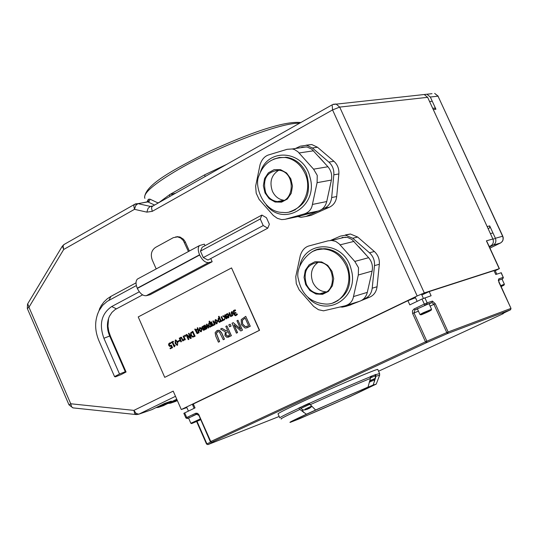 <?xml version="1.0" encoding="UTF-8"?>
<svg xmlns="http://www.w3.org/2000/svg" width="538" height="538" viewBox="0 0 538 538"><rect width="100%" height="100%" fill="white"/><g stroke="black" fill="none" stroke-linecap="round" stroke-linejoin="round"><path stroke-width="0.81" d="M433.036 109.046L487.421 227.137M72.845 407.838L69.005 404.865L70.747 403.769L28.958 307.232L27.317 308.523L68.998 404.858M135.899 414.536L73.141 407.898L71.574 406.809L70.747 403.769L133.888 410.386L134.682 413.493L136.484 414.596L138.831 414.173L175.482 396.304M62.381 246.061L63.699 249.477L28.958 307.232L27.734 303.755M168.569 402.256L165.939 402.969M163.202 405.713L176.767 399.223M175.119 401.577L177.365 400.588M333.284 104.285L336.055 104.016L339.693 107.096L427.629 97.324L424.247 94.52L421.57 94.802M427.629 97.324L492.882 238.986L486.406 240.842L487.226 242.201M489.129 246.343L490.69 245.886C493.212 244.306 493.945 242.006 492.882 238.986M490.69 245.886L489.244 246.586M417.179 295.961L424.307 292.914L339.693 107.096L332.558 109.927L417.179 295.961L181.293 409.539L173.209 391.119L133.888 410.386L136.201 413.48L138.831 414.173L151.81 409.667L164.682 403.399L171.306 401.113L158.475 407.353L156.007 407.629M231.555 267.924L259.565 330.285L164.736 377.353L259.343 330.352L231.555 267.924L138.226 316.929L164.736 377.353M488.201 228.832L489.688 227.756L489.688 225.886L495.397 238.273C496.453 241.28 495.727 243.573 493.205 245.146L489.425 246.982M332.706 104.527L426.937 94.224L430.319 97.022L435.941 109.227L434.549 108.098L433.48 108.232M195.321 182.066L332.161 104.829L332.558 109.927L152.247 211.353L146.861 212.133L148.105 208.293L150.317 206.404L137.943 203.626L147.856 201.918L154.594 205.052M486.406 240.842L499.23 268.704L424.307 292.914M181.293 409.539L186.847 407.569M495.229 270.742L499.23 268.704M170.29 196.195L203.371 177.52M498.45 280.352L502.774 278.751L503.218 277.373L498.753 278.866L498.464 280.163M498.753 278.866L498.854 282.188L510.999 308.402L510.501 309.801M424.408 305.369L425.269 304.959L424.307 304.071L413.998 308.994L414.959 309.875L417.844 308.503M428.752 303.654L431.953 302.578L433.917 304.32L446.789 332.565L447.677 333.466L448.147 331.98L426.876 341.22L414.004 312.881L414.959 309.875L417.421 308.94M429.095 303.903L431.953 302.578L432.418 301.085L427.165 302.84L426.695 304.347L427.771 303.983M418.43 311.159L412.612 313.479L425.484 341.825L426.876 341.22L426.446 342.699L447.677 333.466L510.468 309.814C503.165 313.23 500.73 314.522 503.171 313.694L503.702 313.062M501.268 272.719L495.774 274.494L493.992 270.621L429.203 291.569L431.106 295.745L422.007 299.02L409.808 304.871L407.905 300.681L193.324 403.984L195.038 407.885L183.848 413.312L185.892 417.972M279.773 417.811L278.032 413.883C277.769 413.392 285.759 409.364 302 401.812C332.497 387.629 377.394 368.476 377.75 369.451L377.804 369.566M216.928 330.621L215.146 332.632L215.698 336.028L218.415 342.168L219.504 341.623L216.256 333.318L217.426 331.738L219.302 331.778L223.263 339.747L224.353 339.202L221.629 333.042L219.511 330.433L216.928 330.621M217.924 331.543L216.363 333.284L219.612 341.59L218.415 342.168M223.263 339.747L224.353 339.202M217.695 330.319L219.618 330.399L221.737 333.009L224.467 339.169M226.807 313.876L225.879 314.743L226.182 315.436L227.54 314.293L228.704 315.248L226.525 316.357L226.68 316.707L227.601 317.817L228.697 317.776L229.262 315.019L227.567 313.661L226.807 313.876M228.495 317.238L227.769 317.245L227.258 316.579L228.919 315.732L228.495 317.238M227.258 316.579L228.361 317.299M228.926 315.759L227.366 316.546M227.359 314.32L226.182 315.436M227.251 313.708L229.37 314.992L228.468 317.871M237.298 314.555L236.962 313.809L235.395 315.073L233.916 314.031L235.947 313.002L235.684 312.417L233.626 313.466L234.144 310.836L235.59 310.688L235.261 309.949L233.647 310.413L232.759 311.979L233.122 313.876L235.341 315.739L237.406 314.522L235.819 315.645M235.261 309.949L235.55 310.708M234.494 310.043L235.375 309.915M234.568 310.675L233.727 313.412M235.684 312.417L236.054 312.975L234.023 314.004L235.745 315.006M236.962 313.809L237.406 314.522M222.658 316.095L224.817 317.447L224.541 319.754L225.597 317.212L226.323 318.846L226.854 318.583L225.18 314.811L224.649 315.08L225.422 316.821L223.31 315.759L222.658 316.095M225.604 317.238L224.541 319.754M226.323 318.846L226.854 318.583M225.18 314.811L226.962 318.55M223.31 315.759L225.247 316.909M232.167 314.192L231.77 311.462L231.138 312.726L232.039 315.295L230.957 315.846L229.518 312.605L228.986 312.874L230.661 316.647L232.853 315.564L232.167 314.192L232.853 315.564M229.518 312.605L231.058 315.793M231.77 311.462L232.281 314.165M230.661 316.647L232.739 315.591M217.89 320.951L219.443 322.37L220.593 321.267L220.768 321.663L221.3 321.394L219.02 316.25L218.489 316.519L219.188 318.092L218.294 318.227L217.89 320.951M220.365 320.742L219.443 321.67L218.401 320.601L218.636 318.752L219.417 318.604L220.365 320.742M218.946 318.63L218.509 320.567L219.639 321.623M221.3 321.394L220.768 321.663M219.02 316.25L221.407 321.361M220.654 321.394L219.719 322.316M218.623 318.099L219.168 318.045M224.111 319.29L223.041 319.834L221.616 316.626L221.091 316.895L222.517 320.103L221.448 320.641L221.69 321.199L224.467 319.814L224.111 319.29L224.467 319.814M221.616 316.626L223.142 319.78M221.69 321.199L224.353 319.848M214.729 322.43L216.444 323.863L217.002 323.708L217.52 321.011L215.812 319.579L215.24 319.74L214.729 322.43M216.975 321.287L216.431 323.257L215.274 322.154L215.482 320.285L216.975 321.287M215.704 320.204L215.382 322.121L216.653 323.21M215.583 319.612L217.628 320.978L216.787 323.795M208.818 323.049L208.414 325.759L209.968 327.178L211.104 326.082L211.279 326.479L211.918 326.176L209.538 321.085L209.013 321.347L209.706 322.921L208.818 323.049M209.141 322.928L209.685 322.867M209.538 321.085L211.918 326.176M209.464 323.452L209.033 325.382L210.156 326.438M209.154 323.573L209.934 323.425L210.876 325.557L210.237 326.398L208.926 325.416L209.269 323.54M211.165 326.21L210.237 327.124M211.279 326.479L211.804 326.21M210.903 322.074L212.564 325.826L215.025 324.582L213.357 320.83L212.833 321.092L214.258 324.3L212.846 325.019L211.427 321.811L210.903 322.074M213.357 320.83L215.133 324.548L212.564 325.826M211.427 321.811L212.954 324.965M205.072 325.046L204.554 325.308L206.209 329.048L206.814 328.765L206.922 325.322L208.139 328.066L208.771 327.776L207.002 324.064L206.525 324.3L206.31 327.837L205.072 325.046L206.323 327.588M207.002 324.064L208.771 327.776M206.209 329.048L206.7 328.799M207.022 325.537L206.814 328.765M208.139 328.066L208.657 327.81M201.878 328.052L202.893 328.684L202.813 329.72L203.438 330.265L205.455 329.431L203.801 325.692L201.831 327.064L201.878 328.052M204.225 329.444L203.62 329.639L203.27 328.812L204.265 328.167L204.716 329.189L204.225 329.444M203.438 327.985L202.887 328.167L202.416 327.171L203.505 326.452L204.05 327.676L203.438 327.985M204.272 328.187L203.384 328.779L203.882 329.599M203.519 326.472L202.53 327.138L203.142 328.119M205.455 329.431L203.841 330.224M203.801 325.692L205.57 329.397M199.625 327.689L199.121 330.359L200.829 331.785L201.367 331.63L201.878 328.96L200.176 327.528L199.625 327.689M199.954 327.561L201.985 328.926L201.165 331.717M200.075 328.153L199.766 330.056L201.024 331.139M199.659 330.083L200.183 328.14L201.34 329.229L201.131 331.092L199.766 330.056M184.514 335.504L184.931 336.452L185.583 336.122L185.166 335.174L184.514 335.504M184.931 336.452L185.583 336.122M185.166 335.174L185.697 336.089M198.152 329.222L197.722 327.689L197.238 327.938L197.634 328.839L195.61 329.868L195.213 328.967L194.736 329.209L197.083 333.681L199.08 332.686L198.26 329.189L199.08 332.686M195.213 328.967L195.718 329.814M197.722 327.689L198.26 329.189M197.641 329.485L198.246 332.444L197.365 332.887L196.188 330.218L197.641 329.485L196.303 330.191L197.466 332.834M197.083 333.681L198.966 332.719M179.241 338.187L180.876 341.899L181.387 341.637L180.163 338.866L180.755 338.019L181.353 338.052L182.752 340.944L183.263 340.689L181.454 337.346L180.627 337.353L179.934 338.335L179.753 337.931L179.241 338.187M182.752 340.944L183.263 340.689M180.976 337.931L180.277 338.832L181.494 341.603L180.876 341.899M181.454 337.346L183.377 340.655M180.862 337.272L181.562 337.313M195.012 336.243L192.819 331.28L190.607 332.894L190.687 335.396L192.443 337.064L195.126 336.21L193.418 336.996M192.819 331.28L195.126 336.21M192.591 336.411L191.259 335.113L191.131 333.244L192.53 332.128L194.211 335.947L193.364 336.344M192.537 332.148L191.239 333.21L191.373 335.08L192.698 336.378M175.126 343.298L177.089 345.349L177.547 345.214L177.708 341.986L175.758 339.935L175.287 340.077L175.126 343.298M176.491 344.454L175.159 341.442L175.785 340.547L177.157 342.262L177.681 343.843L177.305 344.663L176.491 344.454L177.237 344.697M175.718 340.554L175.274 341.408L176.599 344.421M175.583 339.962L177.822 341.953L177.379 345.288M186.699 334.394L186.094 334.703L188.28 339.653L188.899 339.364L187.056 335.477L190.425 338.57L191.306 338.146L189.006 333.217L188.502 333.473L190.391 337.75L186.699 334.394L190.291 337.521M189.006 333.217L191.306 338.146M188.28 339.653L188.784 339.397M187.264 335.672L188.899 339.364M190.425 338.57L191.198 338.18M171.245 342.255L171.467 342.76L172.18 342.397L174.137 346.842L174.554 346.627L175.085 345.517L174.884 345.066L174.151 345.436L172.698 342.134L173.431 341.758L173.209 341.26L171.245 342.255M175.085 345.517L174.137 346.842M174.884 345.066L175.2 345.483M171.467 342.76L172.187 342.417M172.698 342.134L174.258 345.383M173.431 341.758L172.812 342.101M173.209 341.26L173.545 341.724M183.371 339.814L183.626 340.473L184.494 339.384L184.742 339.935L185.368 339.639L183.619 335.961L183.102 336.223L184.265 338.859L183.371 339.814M183.619 335.961L185.368 339.639M183.72 340.446L184.554 339.512M184.742 339.935L185.254 339.673M241.367 324.616L244.918 327.958L245.846 328.019L250.17 326.297L245.745 316.337L241.219 319.599L241.367 324.616M247.702 326.129L245.227 326.64L242.53 324.051L242.282 320.298L245.14 318.045L248.549 325.705L247.702 326.129M245.153 318.066L242.389 320.265L242.638 324.017L245.335 326.606L246.774 326.519M250.17 326.297L246.888 327.824M245.745 316.337L250.278 326.263M179.443 340.366L177.91 341.139L178.172 341.744L179.82 340.931L179.443 340.366L179.82 340.931M178.172 341.744L179.705 340.964M232.026 323.264L236.417 333.17L237.453 332.652L233.969 324.804L240.802 330.978L242.376 330.191L237.964 320.265L236.935 320.782L240.735 329.343L233.257 322.639L232.026 323.264M240.802 330.978L242.376 330.191M237.453 332.652L236.417 333.17M234.171 324.992L237.561 332.618M237.964 320.265L242.483 330.157M233.257 322.639L240.634 329.121M171.346 345.127L170.129 345.8L169.309 345.161L169.605 343.661L170.849 343.526L170.539 342.834L169.362 343.089L168.589 344.071L168.757 345.436L169.692 346.418L171.111 346.035L171.689 347.353L170.001 348.207L170.257 348.785L172.577 347.635L171.346 345.127L172.577 347.635M170.539 342.834L170.808 343.547M169.826 342.908L170.654 342.8M169.887 343.553L169.268 344.226L169.416 345.127L170.398 345.739M171.124 346.069L170.411 346.398M170.257 348.785L172.463 347.669M220.533 329.054L225.368 331.879L224.938 335.631L226.834 337.326L231.293 335.732L226.908 325.846L225.812 326.398L227.554 330.325L226.296 330.957L221.952 328.341L220.533 329.054M228.596 335.692L227.137 336.008L226.034 334.959L225.812 333.17L228.038 331.428L229.686 335.14L228.596 335.692M228.051 331.442L225.926 333.136L226.148 334.925L227.251 335.974L228.011 335.934M231.293 335.732L228.072 337.259M226.908 325.846L231.401 335.699M221.952 328.341L226.39 330.917M230.129 324.212L228.805 324.885L229.645 326.774L231.084 326.075L230.129 324.212L231.084 326.075M229.645 326.774L230.97 326.109M279.175 416.473L207.937 444.61L206.915 443.884L206.545 444.072L207.937 444.61C214.225 441.651 215.496 440.871 211.743 442.276L210.768 441.516L210.338 441.732L211.743 442.276L426.446 342.699L425.484 341.825L210.768 441.516L198.596 414.226L197.244 413.265L195.745 413.238L186.72 417.522L184.675 412.854M192.281 416.103L196.451 414.119L195.462 413.345M196.451 414.119L198.744 415.349L199.161 415.121M147.809 201.689L148.353 200.882L148.32 199.309L147.082 201.871M226.653 164.379L204.682 174.823L205.092 176.551M204.682 174.823L169.773 194.554L169.705 196.525M169.773 194.554L158.67 202.752M158.629 202.644L157.607 202.765L157.627 203.337M157.607 202.765L149.947 199.141L149.362 201.279L147.291 201.837M149.947 199.141L148.32 199.309M164.682 403.399L171.071 401.193L163.243 404.105M151.037 409.936L151.81 409.667M175.314 399.929L176.868 399.445M177.096 399.976L170.499 403.177L168.064 403.453M165.926 403.238L165.327 403.177M303.755 405.753L308.987 403.345L315.604 410.03L306.398 414.24L299.881 409.452L298.886 408.012L300.681 407.172M375.632 377.609L373.164 385.033L366.896 387.683L368.026 387.091L370.413 378.422L370.225 376.64L371.476 376.136M370.238 376.681L375.874 374.435L375.685 377.427M375.874 374.435L375.107 374.784M64.459 244.259L63.484 245.039L63.094 246.249L63.699 249.477L134.487 209.336L135.724 205.509L137.943 203.626L135.637 203.841M306.398 414.24C293.788 420.091 288.415 422.794 290.278 422.35L299.115 418.92L349.693 396.782L376.237 384.105L373.164 385.033M300.339 407.434L298.886 408.012M309.128 403.641L301.172 407.111M372.054 376.19L370.359 376.963M315.571 410.037L368.026 387.091M351.98 395.618C328.671 406.304 295.026 420.803 294.656 420.306C290.224 421.113 371.012 385.161 371.422 386.15L351.98 395.618M193.673 404.784L192.772 405.255M429.203 291.569L421.859 294.972M415.497 297.736L407.905 300.681M419.943 314.495L417.387 308.859L428.981 303.654M428.578 311.489L423.312 313.829L428.517 311.347M200.311 418.927L190.849 423.272L188.549 418.026L197.177 413.998M198.959 420.44L193.915 422.545L198.959 420.44M501.974 279.007L504.368 284.212L500.562 285.698M500.891 286.411L501.853 286.008L500.959 286.559M373.937 379.687L371.758 381.139L371.946 380.48L370.675 381.059M371.946 380.48L369.29 382.067M371.092 380.87L371.509 381.287L372.558 380.709M370.689 381.2L371.139 380.998L370.689 381.213M369.714 380.709L375.141 378.443L373.87 379.727M369.27 382.135L370.447 381.765M310.91 407.226L308.711 408.678L308.792 408.06M304.985 409.828L307.44 409.277M308.825 408.046L307.534 408.618L307.622 409.149L304.79 409.929M308.18 408.349L308.53 408.799L310.036 407.912M311.684 406.197L310.238 406.883M305.059 409.183L311.589 406.116M309.592 404.388L300.789 408.45L300.325 407.4L309.007 403.386M306.035 145.193L311.771 144.534L317.487 147.237L333.916 161.272C337.534 164.588 339.182 168.811 338.853 173.942L336.694 196.545C336.042 201.589 333.668 205.126 329.559 207.143L311.159 215.348L306.902 216.249M278.294 157.768L286.915 157.318C295.49 158.918 301.912 164.117 306.189 172.906C312.121 192.853 306.526 205.852 289.397 211.911M265.678 192.55C262.309 178.898 266.734 171.461 278.966 170.237C296.451 171.878 294.69 204.158 277.326 201.575C272.127 200.842 268.247 197.829 265.678 192.55M278.798 170.21C271.374 174.958 269.249 181.992 272.436 191.313C274.985 196.565 278.852 199.558 284.03 200.284L284.084 200.284M266.243 204.965C283.681 227.762 318.752 206.249 310.009 177.298C304.138 150.6 268.516 147.056 260.526 171.75M317.252 175.401L317.09 182.678L312.41 204.447C311.61 209.329 308.799 212.517 303.983 214.016L285.012 219.309L281.67 219.605L277.366 218.347L273.297 215.456L259.101 199.39L256.189 193.155L255.644 186.148L260.062 164.675C261.69 159.665 264.427 156.45 268.26 155.025L287.131 149.315L292.262 148.959L294.447 149.537L297.87 151.703L313.573 169.167L317.252 175.401M298.274 216.505L318.368 210.997C322.713 209.605 325.497 206.451 326.734 201.548L331.395 180.069C332.316 175.025 331.159 170.586 327.924 166.753L311.758 149.167L307.084 146.982L301.751 147.19M280.359 200.99L280.701 201.441M330.614 183.66L328.032 195.57M295.032 210.102L294.602 209.914M285.396 157.499L285.745 157.17M318.846 156.699L324.811 163.31M321.529 209.531L324.522 208.199C328.637 206.168 331.025 202.618 331.67 197.547L333.829 174.83C334.159 169.678 332.504 165.435 328.873 162.099L312.383 147.99L306.64 145.273L300.399 146.154L295.436 148.495M297.857 216.592L301.024 217.312L306.061 216.431L318.039 211.091M279.182 201.219L279.605 201.589M188.441 251.528L183.317 240.526L180.707 238.045L177.56 236.868L173.31 237.661L155.516 247.413C151.44 250.298 150.358 254.494 152.254 260.002L156.195 268.933M175.751 236.861L179.88 236.955L183.391 239.181L185.133 241.589L189.349 251.038M210.748 258.556L212.167 261.744L149.981 294.77L146.242 295.705L208.536 262.598C205.287 262.779 202.328 260.251 199.665 255.012L199.571 254.79C197.836 250.5 197.816 247.419 199.517 245.55L204.353 244.158L205.032 245.691M212.167 261.744L208.536 262.598M263.216 225.563L267.776 228.186L207.93 260.062L203.317 257.574L200.452 251.132L202.221 247.204L261.892 215.066L260.271 218.979L263.216 225.563L203.317 257.574M260.271 218.979L200.452 251.132M267.776 228.186L269.37 224.252L266.438 217.708L261.892 215.066M142.577 294.871L115.166 309.538L111.944 312.39L109.49 316.162C106.665 322.484 106.739 329.101 109.691 336.021L103.908 338.261L119.51 374.018L114.554 376.607L115.381 376.869L121.124 374.569L126.067 371.993L125.28 371.711L119.51 374.018M136.027 282.853L110.929 296.371L107.197 298.839L103.895 302.006L101.104 305.786L97.385 314.548M139.308 291.784L111.696 306.546C101.46 313.688 98.864 324.259 103.908 338.261M136.356 285.577L107.237 301.327L102.61 305.382L99.026 310.688C94.533 320.231 94.52 330.305 98.992 340.91L114.554 376.607M108.575 318.395L107.956 326.142L108.777 331.401L110.539 336.432L109.691 336.021L125.28 371.711M110.539 336.432L126.067 371.993M138.501 278.482L137.425 279.061C135.637 280.957 135.583 284.01 137.251 288.207L137.345 288.429C139.947 293.546 142.913 295.967 146.242 295.705M345.53 234.884L350.413 234.01L357.683 237.043L374.347 251.502C378.019 254.911 379.68 259.168 379.33 264.272L377.051 286.754C376.371 291.771 373.944 295.228 369.761 297.124L361.26 300.594M359.25 301.414L349.27 305.322M316.721 249.861L324.811 248.677C334.811 249.558 342.323 255.039 347.34 265.113C353.21 283.587 348.342 296.209 332.746 302.975M306.378 284.299C302.948 271.643 306.916 264.306 318.281 262.275C336.008 261.999 337.662 294.38 319.942 293.741C313.91 293.486 309.39 290.338 306.378 284.299M318.2 262.275C311.596 267.117 309.827 273.855 312.914 282.477C315.893 288.455 320.372 291.583 326.351 291.858M308.059 297.561C326.431 318.489 359.673 297.575 351.213 269.605C344.905 240.816 305.167 238.798 299.679 266.303M358.49 267.702L358.321 274.992L353.486 296.566C352.625 301.354 349.754 304.454 344.871 305.86L323.56 310.829L318.462 309.713L313.627 306.398L299.236 289.975L296.277 283.627L295.765 276.666L300.332 255.389C301.986 250.385 304.784 247.258 308.711 246.001L327.938 240.856L331.616 240.446L335.665 241.374L339.122 243.801L354.791 261.421L358.49 267.702M346.237 305.436L358.759 301.549C363.184 300.285 366.028 297.225 367.306 292.369L372.121 271.085C373.076 266.081 371.919 261.616 368.638 257.702L351.886 239.437L347.474 237.386L342.067 237.446M322.235 293.075L322.565 293.432M371.119 275.517L368.947 285.093M337.931 300.809L337.508 300.681M323.257 248.993L323.56 248.657M358.792 246.7L365.719 254.44M363.116 299.357L364.892 298.63C369.095 296.72 371.529 293.25 372.209 288.213L374.482 265.624C374.831 260.493 373.164 256.216 369.478 252.786L352.746 238.247L345.457 235.2L340.561 236.074L330.466 240.452M340.386 306.976L342.471 307.097L346.082 306.317L354.555 302.854M321.919 293.17L322.282 293.492M135.112 204.063L134.305 204.601L133.807 206.041L134.487 209.336L146.861 212.133M500.535 242.974L489.95 248.119M495.397 238.273L502.774 236.182L438.019 96.168L502.606 236.209C503.662 239.188 502.936 241.461 500.434 243.028L493.205 245.146M438.221 96.221L434.664 93.397L438.019 96.168L430.319 97.022M432.014 93.679L426.937 94.224M433.359 109.55L435.941 109.227M489.688 225.886L487.246 226.545M152.832 206.047L151.898 206.807L151.561 208.024L152.247 211.353M498.457 280.204L500.165 279.632M413.998 308.994L412.431 310.863L412.612 313.479M510.918 308.429L448.147 331.98L435.276 303.735L432.418 301.085M435.276 303.735L430.091 306.088M425.269 304.959L426.695 304.347M424.865 297.796L427.165 302.84L424.307 304.071L422.007 299.02M501.261 272.705L503.218 277.373L501.093 272.746M502.774 278.751L502.344 279.007M378.55 371.22L503.198 313.681M210.62 442.108L206.915 443.884L197.063 421.449M188.562 418.066L187.264 418.53L185.899 417.972L186.72 417.522L187.701 418.288L189.652 417.36M198.878 415.316L210.338 441.732M152.442 206.269L150.317 206.404L153.068 205.913M144.904 198.354C142.671 193.525 153.895 183.875 178.589 169.403C218.509 146.161 282.289 122.012 299.464 123.289M171.306 194.346L175.677 193.155M309.989 404.791C334.037 393.87 354.179 385.08 370.413 378.422M370.299 376.808C353.849 383.533 333.439 392.431 309.068 403.513M379.613 373.56L375.948 374.596M298.96 408.181C285.826 414.327 279.444 417.562 279.807 417.891M376.062 376.203L379.62 375.215L376.27 384.011M374.435 381.482L373.715 379.875M281.482 418.92C279.242 419.391 285.382 416.237 299.881 409.452M163.976 405.444L158.475 407.353M175.886 401.308L170.499 403.177M303.553 412.458L302.39 409.835M431.563 309.316L423.15 312.793L419.956 314.522L420.864 314.858M421.415 314.723C421.55 314.273 424.643 312.813 430.676 310.339C430.514 310.803 427.421 312.262 421.415 314.723M200.667 419.734L191.703 423.561L200.587 419.553M504.382 284.239L504.012 285.127M500.838 286.303C504.987 284.582 505.041 284.696 501.006 286.66M500.38 230.984L502.041 234.595M375.544 375.739L370.507 377.81M371.502 380.689L371.751 381.133L371.516 380.682M371.509 381.287L371.24 380.803M307.568 408.772L308.227 408.476L307.568 408.779M308.53 408.799L308.261 408.315M308.456 408.228L308.704 408.672L308.462 408.221M290.823 178.818L292.49 186.081L291.246 193.297L287.353 199.033L281.589 202.14L275.113 202.026L269.202 198.73L265.012 192.913L263.358 185.711L264.561 178.542L268.401 172.812L274.124 169.645L280.614 169.692L286.579 172.967L290.823 178.818M286.915 157.318L285.577 157.52C272.531 157.123 263.681 163.142 259.027 175.576C253.647 185.637 263.445 212.537 282.672 212.409C300.339 214.763 313.822 191.293 304.871 173.135C300.594 164.332 294.158 159.127 285.577 157.52L279.404 157.479L273.499 159.208M299.565 216.236L285.012 219.309M318.368 210.997L303.983 214.016M313.519 150.801L299.007 152.987M327.924 166.753L313.573 169.167M331.395 180.069L317.09 182.678M326.734 201.548L312.41 204.447M333.916 161.272L328.873 162.099M338.853 173.942L333.829 174.83M336.694 196.545L331.67 197.547M329.559 207.143L324.522 208.199M311.159 215.348L306.061 216.431M317.487 147.237L312.383 147.99M185.462 242.275L184.44 242.497M116.383 308.819L111.696 306.546M108.965 300.298L110.929 296.371M137.251 288.207L199.571 254.79M199.665 255.012L137.345 288.429M332.027 271.347L333.701 278.637L332.41 285.799L328.422 291.401L322.544 294.326L315.947 294.024L309.942 290.56L305.698 284.642L304.044 277.413L305.295 270.305L309.222 264.696L315.06 261.71L321.67 261.952L327.729 265.382L332.027 271.347M324.811 248.677L323.513 249C311.146 246.357 294.225 266.606 298.415 279.188C301.69 294.844 311.018 303.15 326.398 304.098C343.15 304.36 354.421 282.558 346.069 265.456C341.045 255.368 333.526 249.888 323.513 249L317.729 249.518L312.316 251.549M354.031 241.38L340.023 244.864M368.638 257.702L354.791 261.421M372.121 271.085L358.321 274.992M367.306 292.369L353.486 296.566M374.347 251.502L369.478 252.786M379.33 264.272L374.482 265.624M377.051 286.754L372.209 288.213M369.761 297.124L364.892 298.63M351.011 304.784L346.082 306.317M357.683 237.043L352.746 238.247M148.353 200.882L147.661 201.77L134.487 204.413L63.834 244.615L62.179 246.391L27.532 304.091L27.317 308.523M502.774 236.182L503.238 237.796L503.037 240.009L502.297 241.481L500.656 242.914M487.065 241.851L499.405 268.664M152.469 206.209L150.896 206.484L152.234 206.384L176.968 192.422M498.289 280.271L510.999 308.402L510.575 309.754M503.386 277.326L502.835 278.758M503.212 313.667L503.75 313.035M206.545 444.072L196.679 421.617M432.7 108.326L434.549 108.098M203.398 177.506L195.402 182.005M170.317 196.175L176.948 192.429M144.614 197.769C144.682 184.938 173.545 169.416 210.143 151.064C247.971 133.78 283.627 120.741 300.809 122.523M377.75 369.451L379.559 373.459L379.68 375.094M423.406 298.382L421.429 294.037M417.145 301.354L415.141 296.942M428.968 303.62L431.55 309.289L431.167 310.278M194.124 408.322L192.322 404.233M188.387 411.072L186.599 406.99M190.849 423.272L191.703 423.601M496.803 274.158L494.933 270.096M492.936 232.934L490.414 233.633M494.63 238.684L492.956 239.161M500.333 230.889L502.102 234.723M432.256 101.225L429.573 101.541M375.067 374.69L375.537 375.732L375.181 378.389M307.541 408.631L308.812 408.066M300.789 408.45L303.069 409.943M303.183 409.943L304.851 409.875M310.856 407.253L311.825 406.311M284.03 200.284L277.326 201.575M306.526 146.874L292.262 148.959M311.771 144.534L306.64 145.273M177.937 236.599L176.908 236.814M99.026 310.688L99.927 307.884M199.517 245.55L137.425 279.061M326.304 291.892L319.942 293.741M345.457 237.097L331.616 240.446M350.413 234.01L345.457 235.2"/></g></svg>
